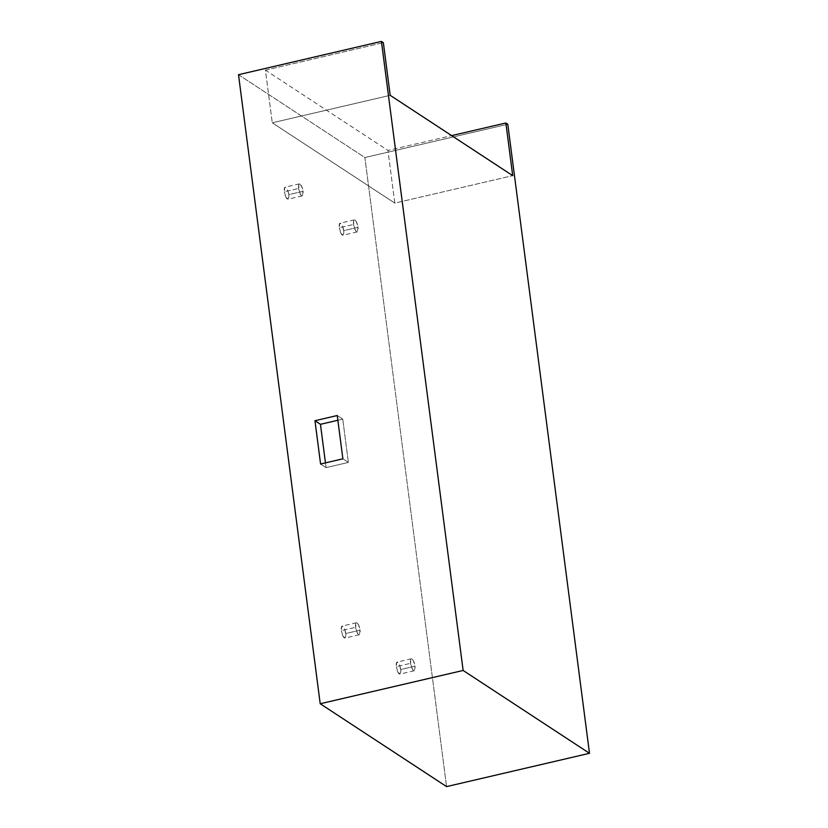 <?xml version="1.0" encoding="UTF-8"?>
<svg xmlns="http://www.w3.org/2000/svg" width="828" height="828" viewBox="0 0 828 828"><rect width="100%" height="100%" fill="white"/><g stroke="black" fill="none" stroke-linecap="round" stroke-linejoin="round"><path stroke-width="0.62" stroke-dasharray="4.14 3.1" d="M355.657 627.303A6.169 1.904 -103.1 0 1 356.454 622.739A6.169 1.904 -103.1 0 1 360.056 630.191L345.762 633.513A6.169 1.904 76.9 0 0 342.171 626.061A6.169 1.904 76.9 0 0 341.374 630.636L355.657 627.303L341.374 630.636L341.716 626.413L343.247 626.62L344.976 630.025L345.887 635.645L345.11 638.036L342.978 636.142L341.374 630.636A6.169 1.904 76.9 0 0 344.965 638.088A6.169 1.904 76.9 0 0 345.762 633.513L360.056 630.191A6.169 1.904 -103.1 0 1 359.259 634.755A6.169 1.904 -103.1 0 1 355.657 627.303L356.009 623.08L357.096 622.894L358.452 624.685L360.056 630.191L359.404 634.703L357.272 632.809L355.657 627.303M410.605 663.321A6.169 1.904 -103.1 0 1 411.402 658.757A6.169 1.904 -103.1 0 1 414.994 666.209L400.7 669.541A6.169 1.904 76.9 0 0 397.109 662.09A6.169 1.904 76.9 0 0 396.312 666.654L410.605 663.321L396.312 666.654L396.653 662.431L398.185 662.638L399.914 666.043L400.814 670.649L400.048 674.054L397.916 672.16L396.312 666.654A6.169 1.904 76.9 0 0 399.903 674.106A6.169 1.904 76.9 0 0 400.7 669.541L414.994 666.209A6.169 1.904 -103.1 0 1 414.197 670.773A6.169 1.904 -103.1 0 1 410.605 663.321L410.947 659.098L412.044 658.912L413.389 660.703L415.107 667.316L414.342 670.721L412.209 668.827L410.605 663.321M298.66 188.432A6.169 1.904 -103.1 0 1 299.457 183.857A6.169 1.904 -103.1 0 1 303.058 191.309L288.765 194.642A6.169 1.904 76.9 0 0 285.163 187.19A6.169 1.904 76.9 0 0 284.366 191.754L298.66 188.432L284.366 191.754L284.718 187.532L285.805 187.345L286.705 188.339L288.31 192.293L288.889 196.764L288.113 199.155L285.981 197.261L284.366 191.754A6.169 1.904 76.9 0 0 287.968 199.206A6.169 1.904 76.9 0 0 288.765 194.642L303.058 191.309A6.169 1.904 -103.1 0 1 302.261 195.884A6.169 1.904 -103.1 0 1 298.66 188.432L299.312 183.909L301.444 185.803L303.058 191.309L302.406 195.822L300.274 193.938L298.66 188.432M353.597 224.45A6.169 1.904 -103.1 0 1 354.394 219.875A6.169 1.904 -103.1 0 1 357.996 227.327L343.703 230.66A6.169 1.904 76.9 0 0 340.111 223.208A6.169 1.904 76.9 0 0 339.304 227.783L353.597 224.45L339.304 227.783L339.656 223.55L341.188 223.757L342.916 227.162L343.827 232.792L343.051 235.173L340.919 233.289L339.304 227.783A6.169 1.904 76.9 0 0 342.906 235.235A6.169 1.904 76.9 0 0 343.703 230.66L357.996 227.327A6.169 1.904 -103.1 0 1 357.199 231.902A6.169 1.904 -103.1 0 1 353.597 224.45L353.949 220.227L355.036 220.041L356.392 221.821L357.996 227.327L357.344 231.85L355.212 229.956L353.597 224.45M265.436 70.132L383.354 42.663L265.436 70.132L272.277 122.792L394.801 203.119L387.959 150.458L265.436 70.132L272.277 122.792L390.195 95.323L272.277 122.792L394.801 203.119L512.708 175.65L394.801 203.119L387.959 150.458L451.653 135.616L387.959 150.458L265.436 70.132M238.505 74.696L364.869 157.548L507.792 124.252L364.869 157.548L446.571 786.6L364.869 157.548L238.505 74.696M337.255 415.521L342.751 419.123L337.865 420.262L342.751 419.123L337.255 415.521M342.875 458.826L348.371 462.428L342.751 419.123L348.371 462.428L342.875 458.826M320.581 464.022L326.077 467.623L348.371 462.428L326.077 467.623L320.581 464.022M325.456 462.883L326.077 467.623L325.456 462.883M356.454 622.739L342.171 626.061M411.402 658.757L397.109 662.09M299.457 183.857L285.163 187.19M354.394 219.875L340.111 223.208M357.199 231.902L342.906 235.235M302.261 195.884L287.968 199.206M414.197 670.773L399.903 674.106M359.259 634.755L344.965 638.088"/><path stroke-width="1.24" d="M383.354 42.663L381.429 41.4L238.505 74.696L381.429 41.4L463.131 670.452L320.208 703.748L238.505 74.696L320.208 703.748L463.131 670.452L589.495 753.304L446.571 786.6L320.208 703.748L446.571 786.6L589.495 753.304L507.792 124.252L505.867 122.989L451.653 135.616L505.867 122.989L512.708 175.65L390.195 95.323L383.354 42.663L381.429 41.4L463.131 670.452L589.495 753.304L507.792 124.252L505.867 122.989L512.708 175.65L390.195 95.323L383.354 42.663M320.581 464.022L342.875 458.826L337.255 415.521L314.961 420.717L320.581 464.022L314.961 420.717L337.255 415.521L342.875 458.826L320.581 464.022M337.865 420.262L320.457 424.319L314.961 420.717L320.457 424.319L325.456 462.883L320.457 424.319L337.865 420.262"/></g></svg>
